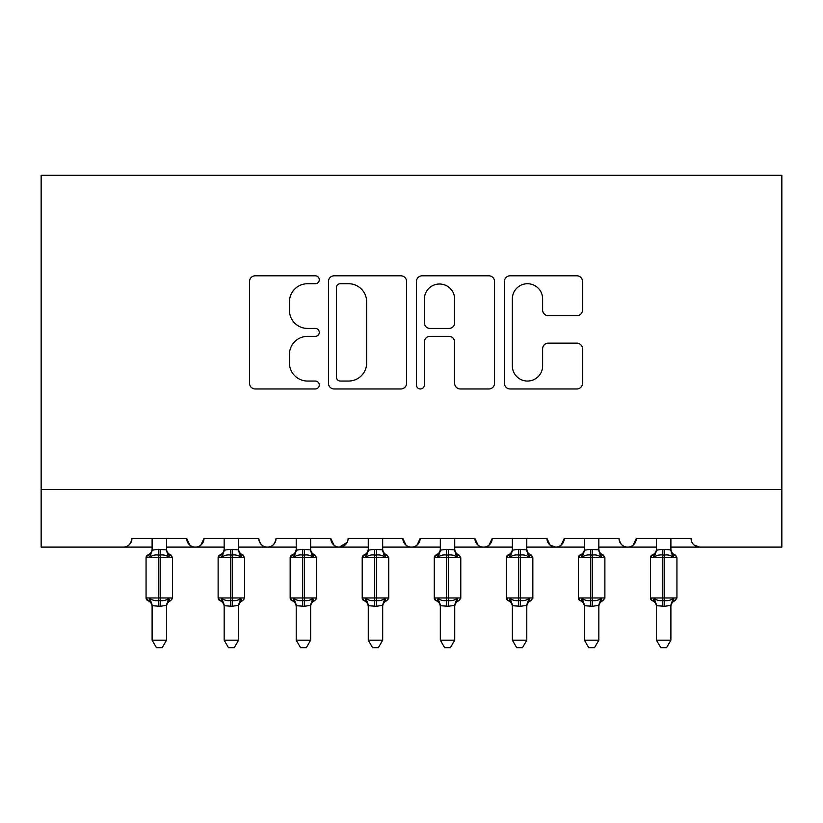 <?xml version="1.0" encoding="UTF-8"?>
<svg xmlns="http://www.w3.org/2000/svg" width="823" height="823" viewBox="0 0 823 823"><rect width="100%" height="100%" fill="white"/><g stroke="black" fill="none" stroke-linecap="round" stroke-linejoin="round"><path stroke-width="1.23" d="M319.273 279.769A3.961 3.961 0 0 0 315.312 275.808L255.202 275.808A5.658 5.658 0 0 0 249.544 281.466L249.544 383.312A5.658 5.658 0 0 0 255.202 388.97L315.312 388.97A3.961 3.961 0 0 0 319.273 385.01A3.961 3.961 0 0 0 315.312 381.049L307.535 381.049A18.106 18.106 0 0 1 289.429 362.943L289.429 354.456A18.106 18.106 0 0 1 307.535 336.35L315.312 336.35A3.961 3.961 0 0 0 319.273 332.389A3.961 3.961 0 0 0 315.312 328.428L307.535 328.428A18.106 18.106 0 0 1 289.429 310.322L289.429 301.835A18.106 18.106 0 0 1 307.535 283.729L315.312 283.729A3.961 3.961 0 0 0 319.273 279.769M576.851 315.693A5.658 5.658 0 0 0 582.509 310.034L582.509 281.466A5.658 5.658 0 0 0 576.851 275.808L510.085 275.808A5.658 5.658 0 0 0 504.427 281.466L504.427 383.312A5.658 5.658 0 0 0 510.085 388.97L576.851 388.97A5.658 5.658 0 0 0 582.509 383.312L582.509 348.798A5.658 5.658 0 0 0 576.851 343.14L548.283 343.14A5.658 5.658 0 0 0 542.624 348.798L542.624 365.906A15.133 15.133 0 0 1 527.492 381.049A15.133 15.133 0 0 1 512.348 365.906L512.348 298.862A15.133 15.133 0 0 1 527.492 283.729A15.133 15.133 0 0 1 542.624 298.862L542.624 310.034A5.658 5.658 0 0 0 548.283 315.693L576.851 315.693M41.15 489.459L781.85 489.459L781.85 175.309L41.15 175.309L41.15 547.1L123.285 547.1C127.874 547.264 130.754 544.384 131.937 538.458L186.698 538.458L189.856 545.145M406.552 281.466A5.658 5.658 0 0 0 400.894 275.808L334.128 275.808A5.658 5.658 0 0 0 328.47 281.466L328.47 383.312A5.658 5.658 0 0 0 334.128 388.97L400.894 388.97A5.658 5.658 0 0 0 406.552 383.312L406.552 281.466M422.106 275.808L488.872 275.808A5.658 5.658 0 0 1 494.53 281.466L494.53 383.312A5.658 5.658 0 0 1 488.872 388.97L460.304 388.97A5.658 5.658 0 0 1 454.646 383.312L454.646 342.008A5.658 5.658 0 0 0 448.988 336.35L430.028 336.35A5.658 5.658 0 0 0 424.37 342.008L424.37 385.01A3.961 3.961 0 0 1 420.409 388.97A3.961 3.961 0 0 1 416.448 385.01L416.448 281.466A5.658 5.658 0 0 1 422.106 275.808M166.524 547.1L195.339 547.1C190.761 547.264 187.87 544.384 186.698 538.458A8.642 8.642 0 0 0 195.339 547.1A8.642 8.642 0 0 0 203.991 538.458L258.751 538.458A8.642 8.642 0 0 0 267.393 547.1A8.642 8.642 0 0 0 276.044 538.458L330.805 538.458A8.642 8.642 0 0 0 339.446 547.1A8.642 8.642 0 0 0 348.098 538.458L402.859 538.458A8.642 8.642 0 0 0 411.5 547.1A8.642 8.642 0 0 0 420.142 538.458L474.902 538.458A8.642 8.642 0 0 0 483.554 547.1A8.642 8.642 0 0 0 492.195 538.458L546.956 538.458A8.642 8.642 0 0 0 555.607 547.1A8.642 8.642 0 0 0 564.249 538.458L619.009 538.458A8.642 8.642 0 0 0 627.661 547.1A8.642 8.642 0 0 0 636.302 538.458L691.063 538.458A8.642 8.642 0 0 0 699.715 547.1L694.139 545.073M598.835 547.1L627.661 547.1C632.239 547.264 635.13 544.384 636.302 538.458L633.144 545.145M526.782 547.1L555.607 547.1C560.196 547.264 563.076 544.384 564.249 538.458L561.091 545.145M546.956 538.458L550.124 545.145M454.728 547.1L483.554 547.1C488.142 547.264 491.022 544.384 492.195 538.458L489.037 545.145M512.369 547.1L483.554 547.1C478.965 547.264 476.085 544.384 474.902 538.458L478.07 545.145M382.674 547.1L411.5 547.1C416.088 547.264 418.969 544.384 420.142 538.458L416.983 545.145M440.326 547.1L411.5 547.1C406.912 547.264 404.031 544.384 402.859 538.458L406.017 545.145M310.631 547.1L339.446 547.1C334.858 547.264 331.978 544.384 330.805 538.458L333.963 545.145M224.165 547.1L195.339 547.1C199.927 547.264 202.808 544.384 203.991 538.458L200.833 545.145M781.85 489.459L781.85 547.1L670.889 547.1M123.285 547.1C127.874 547.264 130.764 544.384 131.937 538.458A8.642 8.642 0 0 1 123.285 547.1L152.111 547.1M238.577 547.1L267.393 547.1C271.981 547.264 274.861 544.384 276.044 538.458M296.218 547.1L267.393 547.1C262.804 547.264 259.924 544.384 258.751 538.458M368.272 547.1L339.446 547.1L347.162 542.367M584.423 547.1L555.607 547.1L550.042 545.073M656.476 547.1L627.661 547.1C623.073 547.264 620.192 544.384 619.009 538.458M340.352 283.729A3.961 3.961 0 0 0 336.391 287.69L336.391 377.088A3.961 3.961 0 0 0 340.352 381.049L348.551 381.049A18.106 18.106 0 0 0 366.657 362.943L366.657 301.835A18.106 18.106 0 0 0 348.551 283.729L340.352 283.729M454.646 299.15A15.133 15.133 0 0 0 439.503 284.007A15.133 15.133 0 0 0 424.37 299.15L424.37 322.77A5.658 5.658 0 0 0 430.028 328.428L448.988 328.428A5.658 5.658 0 0 0 454.646 322.77L454.646 299.15M166.524 538.458L166.524 549.887A6.337 6.049 180 0 0 169.847 555.206L168.612 557.058C166.267 555.288 163.448 554.62 160.176 555.031L158.448 555.031C155.177 554.62 152.368 555.288 150.023 557.058L147.955 554.918A2.881 2.881 0 0 0 146.062 557.624L146.062 597.971A2.881 2.881 0 0 0 147.955 600.677L146.062 597.971L172.573 597.971L172.573 557.624L170.68 554.918C168.067 553.797 166.678 551.811 166.524 548.962C166.678 551.811 168.067 553.797 170.68 554.918A2.881 2.881 0 0 1 171.513 555.391M170.68 600.677C168.067 601.798 166.678 603.784 166.524 606.633C166.678 603.784 168.067 601.798 170.68 600.677L172.573 597.971A2.881 2.881 0 0 1 172.418 598.918M166.524 605.707L166.524 605.707A6.337 6.049 0 0 1 169.847 600.389L168.612 598.537L166.524 605.409L160.176 606.263L152.111 605.707A6.337 6.049 0 0 0 148.778 600.389L150.023 598.537C152.368 600.306 155.177 600.975 158.448 600.564L160.176 600.564C163.448 600.975 166.267 600.306 168.612 598.537M152.111 549.887L152.111 549.887A6.337 6.049 180 0 1 148.778 555.206M152.111 606.633C151.957 603.784 150.568 601.798 147.955 600.677L148.778 600.389M166.524 605.409L166.524 640.191L152.111 640.191L152.111 605.677M152.111 538.458L152.111 550.175L158.448 549.332L166.524 549.918M150.023 557.058L152.111 550.175M167.429 553.817L168.612 557.058M150.023 598.537L152.111 605.409M166.524 640.191L162.193 647.691L156.442 647.691L152.111 640.191M238.577 538.458L238.577 549.887A6.337 6.049 180 0 0 241.9 555.206L240.666 557.058C238.32 555.288 235.501 554.62 232.23 555.031L230.502 555.031C227.23 554.62 224.422 555.288 222.076 557.058L219.998 554.918A2.881 2.881 0 0 0 218.116 557.624L218.116 597.971A2.881 2.881 0 0 0 219.998 600.677L218.116 597.971L244.626 597.971L244.626 557.624L242.734 554.918C240.11 553.797 238.732 551.811 238.577 548.962C238.732 551.811 240.11 553.797 242.734 554.918A2.881 2.881 0 0 1 243.567 555.391M242.734 600.677C240.11 601.798 238.732 603.784 238.577 606.633C238.732 603.784 240.11 601.798 242.734 600.677L244.626 597.971A2.881 2.881 0 0 1 244.472 598.918M238.577 605.707L238.577 605.707A6.337 6.049 0 0 1 241.9 600.389L240.666 598.537L238.577 605.409L232.23 606.263L224.165 605.707A6.337 6.049 0 0 0 220.831 600.389L222.076 598.537C224.422 600.306 227.23 600.975 230.502 600.564L232.23 600.564C235.501 600.975 238.32 600.306 240.666 598.537M224.165 549.887L224.165 549.887A6.337 6.049 180 0 1 220.831 555.206M310.631 538.458L310.631 549.887A6.337 6.049 180 0 0 313.954 555.206L312.719 557.058C310.364 555.288 307.555 554.62 304.284 555.031L302.555 555.031C299.284 554.62 296.475 555.288 294.13 557.058L292.052 554.918A2.881 2.881 0 0 0 290.159 557.624L290.159 597.971A2.881 2.881 0 0 0 292.052 600.677L290.159 597.971L316.68 597.971A2.881 2.881 0 0 1 316.526 598.918M310.631 605.707L310.631 605.707A6.337 6.049 0 0 1 313.954 600.389L312.719 598.537L310.631 605.409L304.284 606.263L296.218 605.707A6.337 6.049 0 0 0 292.885 600.389L294.13 598.537C296.475 600.306 299.284 600.975 302.555 600.564L304.284 600.564C307.555 600.975 310.364 600.306 312.719 598.537M296.218 549.887L296.218 549.887A6.337 6.049 180 0 1 292.885 555.206M382.674 538.458L382.674 549.887A6.337 6.049 180 0 0 386.008 555.206L384.773 557.058C382.417 555.288 379.609 554.62 376.337 555.031L374.609 555.031C371.338 554.62 368.529 555.288 366.173 557.058L364.105 554.918A2.881 2.881 0 0 0 362.213 557.624L362.213 597.971A2.881 2.881 0 0 0 364.105 600.677L362.213 597.971L388.734 597.971A2.881 2.881 0 0 1 388.569 598.918M382.674 605.707L382.674 605.707A6.337 6.049 0 0 1 386.008 600.389L384.773 598.537L382.685 605.409L376.337 606.263L368.272 605.707A6.337 6.049 0 0 0 364.939 600.389L366.173 598.537C368.529 600.306 371.338 600.975 374.609 600.564L376.337 600.564C379.609 600.975 382.417 600.306 384.773 598.537M368.272 549.887L368.272 549.887A6.337 6.049 180 0 1 364.939 555.206M454.728 538.458L454.728 549.887A6.337 6.049 180 0 0 458.061 555.206L456.827 557.058C454.471 555.288 451.662 554.62 448.391 555.031L446.663 555.031C443.391 554.62 440.583 555.288 438.227 557.058L436.159 554.918A2.881 2.881 0 0 0 434.266 557.624L434.266 597.971A2.881 2.881 0 0 0 436.159 600.677L434.266 597.971L460.787 597.971A2.881 2.881 0 0 1 460.623 598.918M454.728 605.707L454.728 605.707A6.337 6.049 0 0 1 458.061 600.389L456.827 598.537L454.738 605.409L448.391 606.263L440.326 605.707A6.337 6.049 0 0 0 436.992 600.389L438.227 598.537C440.583 600.306 443.391 600.975 446.663 600.564L448.391 600.564C451.662 600.975 454.471 600.306 456.827 598.537M440.326 549.887L440.326 549.887A6.337 6.049 180 0 1 436.992 555.206M224.165 606.633C224.01 603.784 222.622 601.798 219.998 600.677L220.831 600.389M238.577 605.409L238.577 640.191L224.165 640.191L224.165 605.677M224.165 538.458L224.154 550.175L230.502 549.332L238.577 549.918M222.076 557.058L224.154 550.175M239.483 553.817L240.666 557.058M222.076 598.537L224.154 605.409M238.577 640.191L234.246 647.691L228.485 647.691L224.165 640.191M296.218 606.633C296.064 603.784 294.675 601.798 292.052 600.677L292.885 600.389M314.787 600.677C312.164 601.798 310.775 603.784 310.631 606.633C310.775 603.784 312.164 601.798 314.787 600.677L316.68 597.971L316.68 557.624L290.159 557.624L292.052 554.918C294.675 553.797 296.064 551.811 296.218 548.962M310.631 605.409L310.631 640.191L296.218 640.191L296.218 605.677M296.218 538.458L296.208 550.175L302.555 549.332L310.631 549.918M294.13 557.058L296.208 550.175M311.536 553.817L312.719 557.058M294.13 598.537L296.208 605.409M310.631 640.191L306.3 647.691L300.539 647.691L296.218 640.191M368.272 606.633C368.118 603.784 366.729 601.798 364.105 600.677L364.939 600.389M386.841 600.677C384.218 601.798 382.829 603.784 382.674 606.633C382.829 603.784 384.218 601.798 386.841 600.677L388.734 597.971L388.734 557.624L362.213 557.624L364.105 554.918C366.729 553.797 368.118 551.811 368.272 548.962M382.685 605.409L382.674 640.191L368.272 640.191L368.272 605.677M368.272 538.458L368.262 550.175L374.609 549.332L382.674 549.918M366.173 557.058L368.262 550.175M383.59 553.817L384.773 557.058M366.173 598.537L368.262 605.409M382.674 640.191L378.354 647.691L372.593 647.691L368.272 640.191M440.326 606.633C440.171 603.784 438.782 601.798 436.159 600.677L436.992 600.389M458.895 600.677C456.271 601.798 454.882 603.784 454.728 606.633C454.882 603.784 456.271 601.798 458.895 600.677L460.787 597.971L460.787 557.624L434.266 557.624L436.159 554.918C438.782 553.797 440.171 551.811 440.326 548.962M454.738 605.409L454.728 640.191L440.326 640.191L440.326 605.677M440.326 538.458L440.315 550.175L446.663 549.332L454.728 549.918M438.227 557.058L440.315 550.175M455.644 553.817L456.827 557.058M438.227 598.537L440.315 605.409M454.728 640.191L450.407 647.691L444.646 647.691L440.326 640.191M526.782 538.458L526.782 549.887A6.337 6.049 180 0 0 530.115 555.206L528.87 557.058C526.525 555.288 523.716 554.62 520.445 555.031L518.716 555.031C515.445 554.62 512.636 555.288 510.281 557.058L508.213 554.918A2.881 2.881 0 0 0 506.32 557.624L506.32 597.971A2.881 2.881 0 0 0 508.213 600.677L506.32 597.971L532.841 597.971L532.841 557.624L530.948 554.918C528.325 553.797 526.936 551.811 526.782 548.962C526.936 551.811 528.325 553.797 530.948 554.918A2.881 2.881 0 0 1 531.771 555.391M530.948 600.677C528.325 601.798 526.936 603.784 526.782 606.633C526.936 603.784 528.325 601.798 530.948 600.677L532.841 597.971A2.881 2.881 0 0 1 532.676 598.918M526.782 605.707L526.782 605.707A6.337 6.049 0 0 1 530.115 600.389L528.87 598.537L526.792 605.409L520.445 606.263L512.369 605.707A6.337 6.049 0 0 0 509.046 600.389L510.281 598.537C512.636 600.306 515.445 600.975 518.716 600.564L520.445 600.564C523.716 600.975 526.525 600.306 528.87 598.537M512.369 549.887L512.369 549.887A6.337 6.049 180 0 1 509.046 555.206M512.369 606.633C512.225 603.784 510.836 601.798 508.213 600.677L509.046 600.389M526.792 605.409L526.782 640.191L512.369 640.191L512.369 605.677M512.369 538.458L512.369 550.175L518.716 549.332L526.782 549.918M510.281 557.058L512.369 550.175M527.697 553.817L528.87 557.058M510.281 598.537L512.369 605.409M526.782 640.191L522.461 647.691L516.7 647.691L512.369 640.191M598.835 538.458L598.835 549.887A6.337 6.049 180 0 0 602.169 555.206L600.924 557.058C598.578 555.288 595.77 554.62 592.498 555.031L590.77 555.031C587.499 554.62 584.68 555.288 582.334 557.058L580.266 554.918A2.881 2.881 0 0 0 578.374 557.624L578.374 597.971A2.881 2.881 0 0 0 580.266 600.677L578.374 597.971L604.884 597.971L604.884 557.624L603.002 554.918C600.379 553.797 598.99 551.811 598.835 548.962C598.99 551.811 600.379 553.797 603.002 554.918A2.881 2.881 0 0 1 603.825 555.391M603.002 600.677C600.379 601.798 598.99 603.784 598.835 606.633C598.99 603.784 600.379 601.798 603.002 600.677L604.884 597.971A2.881 2.881 0 0 1 604.73 598.918M598.835 605.707L598.835 605.707A6.337 6.049 0 0 1 602.169 600.389L600.924 598.537L598.846 605.409L592.498 606.263L584.423 605.707A6.337 6.049 0 0 0 581.1 600.389L582.334 598.537C584.68 600.306 587.499 600.975 590.77 600.564L592.498 600.564C595.77 600.975 598.578 600.306 600.924 598.537M584.423 549.887L584.423 549.887A6.337 6.049 180 0 1 581.1 555.206M584.423 606.633C584.268 603.784 582.89 601.798 580.266 600.677L581.1 600.389M598.846 605.409L598.835 640.191L584.423 640.191L584.423 605.677M584.423 538.458L584.423 550.175L590.77 549.332L598.835 549.918M582.334 557.058L584.423 550.175M599.751 553.817L600.924 557.058M582.334 598.537L584.423 605.409M598.835 640.191L594.515 647.691L588.754 647.691L584.423 640.191M670.889 538.458L670.889 549.887A6.337 6.049 180 0 0 674.222 555.206L672.977 557.058C670.632 555.288 667.823 554.62 664.552 555.031L662.824 555.031C659.552 554.62 656.733 555.288 654.388 557.058L652.32 554.918A2.881 2.881 0 0 0 650.427 557.624L650.427 597.971A2.881 2.881 0 0 0 652.32 600.677L650.427 597.971L676.938 597.971L676.938 557.624L675.045 554.918C672.432 553.797 671.043 551.811 670.889 548.962C671.043 551.811 672.432 553.797 675.045 554.918A2.881 2.881 0 0 1 675.878 555.391M670.889 605.707L670.889 605.707A6.337 6.049 0 0 1 674.222 600.389L672.977 598.537L670.889 605.409L664.552 606.263L656.476 605.707A6.337 6.049 0 0 0 653.153 600.389L654.388 598.537C656.733 600.306 659.552 600.975 662.824 600.564L664.552 600.564C667.823 600.975 670.632 600.306 672.977 598.537M656.476 549.887L656.476 549.887A6.337 6.049 180 0 1 653.153 555.206M656.476 606.633C656.322 603.784 654.933 601.798 652.32 600.677L653.153 600.389M670.889 605.409L670.889 640.191L656.476 640.191L656.476 605.677M656.476 538.458L656.476 550.175L662.824 549.332L670.889 549.918M654.388 557.058L656.476 550.175M671.805 553.817L672.977 557.058M654.388 598.537L656.476 605.409M670.889 640.191L666.558 647.691L660.807 647.691L656.476 640.191M158.448 549.332L158.448 557.624L146.062 557.624L147.955 554.918C150.568 553.797 151.957 551.811 152.111 548.962M172.573 557.624L158.448 557.624L158.448 606.263M160.176 606.263L160.176 549.332M230.502 549.332L230.502 557.624L218.116 557.624L219.998 554.918C222.622 553.797 224.01 551.811 224.165 548.962M244.626 557.624L230.502 557.624L230.502 606.263M232.23 606.263L232.23 549.332M302.555 549.332L302.555 606.263M304.284 606.263L304.284 549.332M374.609 549.332L374.609 606.263M376.337 606.263L376.337 549.332M446.663 549.332L446.663 606.263M448.391 606.263L448.391 549.332M518.716 549.332L518.716 557.624L506.32 557.624L508.213 554.918C510.836 553.797 512.225 551.811 512.369 548.962M532.841 557.624L518.716 557.624L518.716 606.263M520.445 606.263L520.445 549.332M590.77 549.332L590.77 557.624L578.374 557.624L580.266 554.918C582.89 553.797 584.268 551.811 584.423 548.962M604.884 557.624L590.77 557.624L590.77 606.263M592.498 606.263L592.498 549.332M662.824 549.332L662.824 557.624L650.427 557.624L652.32 554.918C654.933 553.797 656.322 551.811 656.476 548.962M676.938 557.624L662.824 557.624L662.824 606.263M664.552 606.263L664.552 549.332M146.062 597.971L146.062 557.624M314.787 554.918C312.164 553.797 310.775 551.811 310.631 548.962C310.775 551.811 312.164 553.797 314.787 554.918L316.68 557.624M386.841 554.918C384.218 553.797 382.829 551.811 382.674 548.962C382.829 551.811 384.218 553.797 386.841 554.918L388.734 557.624M458.895 554.918C456.271 553.797 454.882 551.811 454.728 548.962C454.882 551.811 456.271 553.797 458.895 554.918L460.787 557.624M218.116 597.971L218.116 557.624M290.159 597.971L290.159 557.624M362.213 597.971L362.213 557.624M434.266 597.971L434.266 557.624M506.32 597.971L506.32 557.624M578.374 597.971L578.374 557.624M675.045 600.677C672.432 601.798 671.043 603.784 670.889 606.633C671.043 603.784 672.432 601.798 675.045 600.677L676.938 597.971M650.427 597.971L650.427 557.624"/></g></svg>
